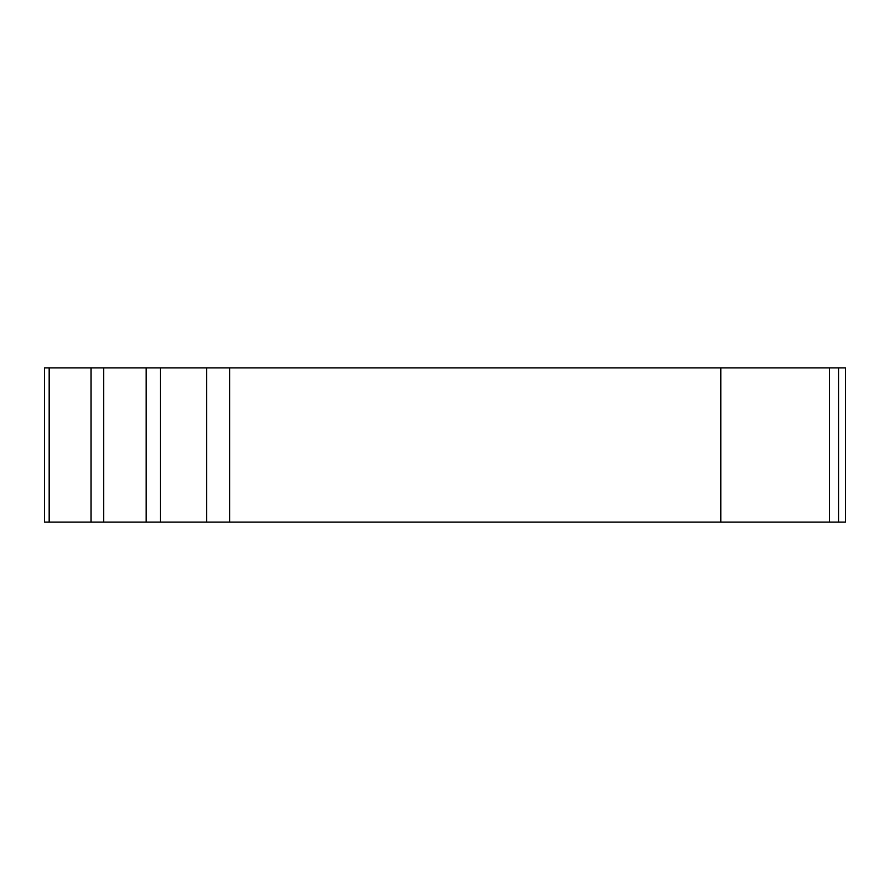 <?xml version="1.0" encoding="UTF-8"?>
<svg xmlns="http://www.w3.org/2000/svg" width="890" height="890" viewBox="0 0 890 890"><rect width="100%" height="100%" fill="white"/><g stroke="black" fill="none" stroke-linecap="round" stroke-linejoin="round"><path stroke-width="1.33" d="M720.8 367.904L829.502 367.904L829.502 522.096L720.8 522.096L720.8 367.904L44.5 367.904L44.5 522.096L720.8 522.096M838.536 367.904L838.536 522.096L845.5 522.096L845.5 367.904L829.502 367.904M838.536 522.096L829.502 522.096M49.173 367.904L49.173 522.096M91.069 367.904L91.069 522.096M103.707 367.904L103.707 522.096M146.127 367.904L146.127 522.096M160.478 367.904L160.478 522.096M206.602 367.904L206.602 522.096M229.72 367.904L229.72 522.096"/></g></svg>
